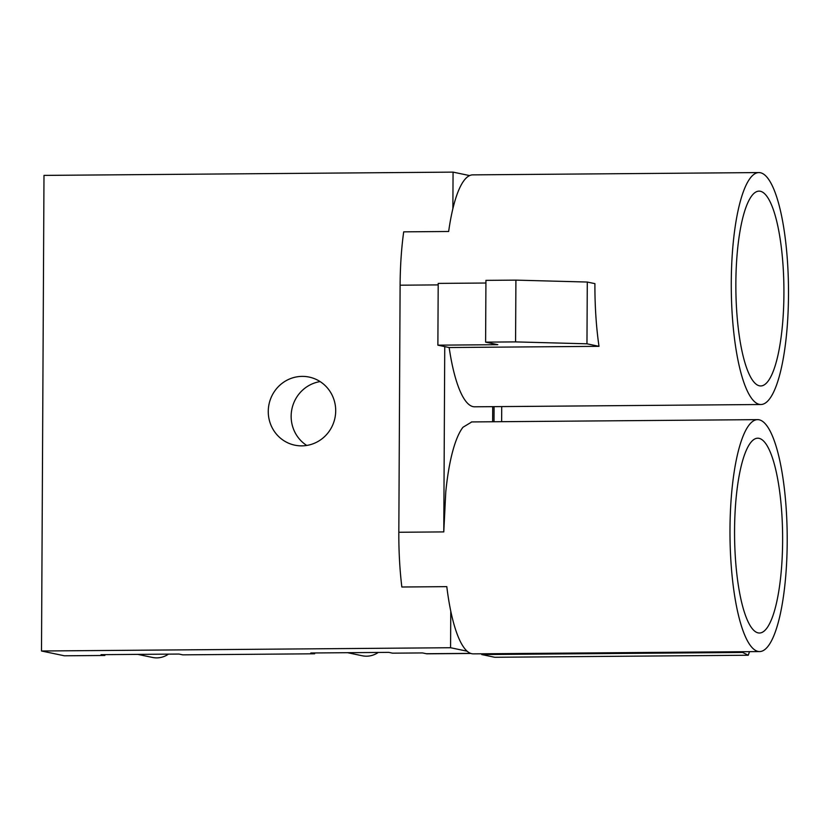 <?xml version="1.0" encoding="UTF-8"?>
<svg xmlns="http://www.w3.org/2000/svg" width="830" height="830" viewBox="0 0 830 830"><rect width="100%" height="100%" fill="white"/><g stroke="black" fill="none" stroke-linecap="round" stroke-linejoin="round"><path stroke-width="1.25" d="M501.725 406.586L501.642 421.692M494.006 421.754L494.078 406.648M760.82 404.511A115.972 28.604 89.5 0 0 788.5 294.536A115.972 28.604 89.5 0 0 758.962 172.578A115.972 28.604 89.5 0 0 731.282 288.767A115.972 28.604 89.5 0 0 760.82 404.511L474.615 406.804A115.972 28.604 -90.5 0 1 449.155 347.531L444.745 346.608L443.78 531.905L445.772 491.972A115.972 28.604 -90.5 0 1 462.995 427.243L471.461 422.138M492.626 421.764L492.709 406.659M302.162 376.384A34.787 33.667 101.8 0 1 309.113 377.069A34.787 33.667 101.8 0 1 335.496 414.461A34.787 33.667 101.8 0 1 301.798 445.866A34.787 33.667 101.8 0 1 294.847 445.181A34.787 33.667 101.8 0 1 268.464 407.789A34.787 33.667 101.8 0 1 302.162 376.384M104.85 654.642L104.85 655.472L64.387 655.793L41.5 651L450.576 647.732L450.773 611.181A115.972 28.604 -90.5 0 1 446.799 586.644L401.845 587.007A115.972 28.604 -90.5 0 1 398.825 532.269L400.112 285.198A115.972 28.604 -90.5 0 1 403.702 231.85L448.657 231.487A115.972 28.604 -90.5 0 1 452.879 208.662L453.066 172.121L469.624 175.587A115.972 28.604 -90.5 0 1 472.758 174.871L758.962 172.578M41.5 651L43.99 175.4L453.066 172.121M759.523 651.571A115.972 28.604 89.5 0 0 787.193 535.381A115.972 28.604 89.5 0 0 757.666 419.638A115.972 28.604 89.5 0 0 729.985 529.613A115.972 28.604 89.5 0 0 759.523 651.571L473.318 653.864A115.972 28.604 -90.5 0 1 467.134 651.197A115.972 28.604 -90.5 0 1 450.773 611.181M467.134 651.197L450.576 647.732M749.511 651.654L748.266 655.244L494.721 657.277L481.742 654.559L481.753 653.801M782.628 540.641A97.411 24.029 -90.5 0 1 759.377 633.02A97.411 24.029 -90.5 0 1 734.571 535.796A97.411 24.029 -90.5 0 1 757.811 438.199A97.411 24.029 -90.5 0 1 782.628 540.641M452.879 208.662A115.972 28.604 -90.5 0 1 469.624 175.587M449.155 347.531L599.001 346.328A115.972 28.604 -90.5 0 1 594.913 283.642L587.287 282.044L586.966 343.807L515.575 341.898L485.612 342.136L497.813 344.689L437.877 345.166L438.199 283.404L485.924 283.02M735.857 283.507A97.411 24.029 -90.5 0 1 759.108 191.128A97.411 24.029 -90.5 0 1 783.914 288.352A97.411 24.029 -90.5 0 1 760.664 385.95A97.411 24.029 -90.5 0 1 735.857 283.507M485.612 342.136L485.934 280.364L515.907 280.125L587.287 282.044M444.745 346.608L437.877 345.166M599.001 346.328L586.966 343.807M515.907 280.125L515.575 341.898M320.11 381.593A34.787 33.667 -78.2 0 0 291.911 409.014A34.787 33.667 -78.2 0 0 306.737 445.451M378.241 652.453A21.653 20.947 101.8 0 1 362.243 655.762L347.594 652.702M168.459 654.133A21.653 20.947 101.8 0 1 156.777 657.879A21.653 20.947 101.8 0 1 152.461 657.443L137.811 654.382M314.632 652.961L314.632 653.791L182.766 654.849L178.948 654.05L101.032 654.673L104.85 655.472M470.859 653.459L427.16 653.812A61.856 15.251 -90.5 0 1 426.34 653.729L422.522 652.93L392.549 653.168L388.741 652.37L310.814 652.992L314.632 653.791M481.742 654.559L742.663 652.463L742.829 651.706M748.266 655.244L742.663 652.463M400.112 285.198L438.199 284.898M443.78 531.905L398.825 532.269M470.62 653.376L426.34 653.729M757.666 419.638L471.461 421.931"/></g></svg>
